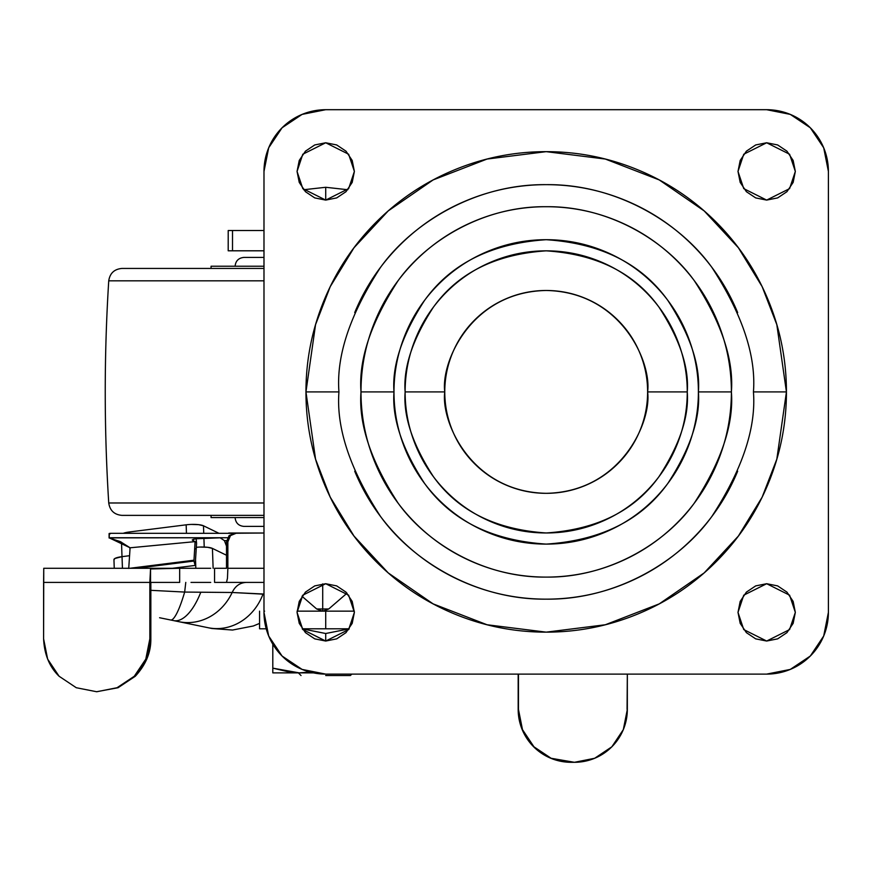 <?xml version="1.0" encoding="UTF-8"?>
<svg xmlns="http://www.w3.org/2000/svg" width="872" height="872" viewBox="0 0 872 872"><rect width="100%" height="100%" fill="white"/><g stroke="black" fill="none" stroke-linecap="round" stroke-linejoin="round"><path stroke-width="1.31" d="M325.714 200.091L325.714 187.284L303.663 189.736L325.714 187.284L347.775 189.736L325.714 187.284L325.714 200.091L336.69 197.911L345.988 191.698L352.201 182.401L354.381 171.435L348.647 188.625L325.714 200.091L302.791 188.625L297.058 171.435L302.791 154.235L325.714 142.768L348.647 154.235L354.381 171.435L352.201 160.459L345.988 151.161L336.69 144.948L325.714 142.768L314.748 144.948L305.451 151.161L299.238 160.459L297.058 171.435L299.238 182.401L305.451 191.698L314.748 197.911L325.714 200.091M299.26 672.879L313.375 672.879L299.26 672.879L309.887 672.061L299.26 672.879L272.805 668.148L272.805 644.201L272.805 668.148L299.26 672.879L272.805 672.879L272.805 668.148L290.441 672.312L272.805 668.148L272.805 672.879L299.26 672.879M325.714 675.528L350.413 675.528L325.714 675.528M325.714 628.788L349.225 628.788L325.714 628.788L325.714 611.141L325.714 628.788L302.203 628.788L325.714 628.788M354.359 611.141L325.714 611.141L354.359 611.141M325.714 633.508L302.257 628.854L325.714 633.508L349.182 628.854L325.714 633.508L302.257 628.854L325.714 633.508L325.714 641.04L325.714 633.508L349.182 628.854L325.714 633.508M263.987 611.141L264.608 611.141M297.08 611.141L325.714 611.141L297.08 611.141M259.573 628.788L266.2 628.788L259.573 628.788L259.573 611.141M228.693 250.798L232.508 250.798L232.508 230.513L228.213 230.513L228.202 250.798L263.987 250.798L232.508 250.798L232.508 230.513L263.987 230.513L228.693 230.513M228.693 533.01L263.987 533.01L228.202 533.315M263.987 594.203L232.17 592.491A52.909 47.807 101.6 0 1 179 621.714L173.648 620.613A52.909 22.509 101.6 0 0 200.789 592.219L232.17 592.491C235.244 586.038 239.964 582.67 246.34 582.398C239.909 582.714 235.178 586.082 232.17 592.491L184.657 592.066L185.78 582.398L184.657 592.066A52.909 8.971 -78.4 0 1 170.672 620.003L173.648 620.613A52.909 22.509 -78.4 0 0 200.789 592.219L184.657 592.066A52.909 8.971 101.6 0 1 170.672 620.003L159.587 617.736M322.716 583.869L322.716 608.994L328.722 608.994L347.012 593.189M322.477 611.141L316.71 608.994L322.716 608.994L322.716 611.141L322.716 608.994C329.845 608.994 329.845 608.994 322.716 608.994C315.588 608.994 315.588 608.994 322.716 608.994L322.716 585.406M210.719 568.282L179.676 568.282L179.676 582.398L179.676 568.282L150.54 568.958L150.54 582.398L179.676 582.398L150.54 582.398L150.54 568.958L149.842 582.398L149.842 638.838L149.842 582.398L43.6 582.398L43.6 638.838L43.753 568.282L43.6 582.398L149.842 582.398L150.54 568.958L159.576 568.282L43.753 568.282L191.012 568.282M214.567 568.282L226.502 568.282L226.502 541.828L226.502 568.282L214.567 568.282L214.567 582.398L263.987 582.398L214.567 582.398L214.567 568.282M210.719 582.398L191.012 582.398M236.77 533.01L229.107 535.593L226.502 541.828L227.865 541.828L227.865 568.282L227.461 578.267L226.502 582.398L227.461 578.267L227.865 568.282L227.865 541.828L230.47 535.593L236.77 533.01L263.987 533.01L235.396 533.01L229.107 535.593M117.055 687.725L134.288 676.258C144.839 664.813 150.028 652.343 149.842 638.838L150.845 638.838L146.801 659.09L135.291 676.258C145.842 664.813 151.03 652.343 150.845 638.838L150.845 582.398L150.845 638.838L149.842 638.838L145.798 659.09L134.288 676.258L117.055 687.725L96.727 691.747L76.278 687.725L59.1 676.258L47.633 659.09L43.6 638.838C44.341 654.523 49.508 667.004 59.1 676.258M259.573 623.404L253.316 625.987L232.53 630.042L211.896 628.505M627.339 709.394L623.317 729.635L611.85 746.803L594.682 758.269L574.441 762.302L551.115 758.269L533.947 746.803L522.481 729.635L518.458 709.394L518.458 674.111L518.175 709.394L522.208 729.635L533.675 746.803L550.832 758.269L571.084 762.302A52.909 52.909 90 0 1 518.175 709.394L518.458 709.394A52.909 52.909 -90 0 0 571.356 762.302L574.441 762.302A52.909 52.909 -90 0 0 627.339 709.394L627.339 674.111L627.066 709.394M518.175 674.111L518.175 709.394L518.175 674.111M263.987 568.282L227.865 568.282L263.987 568.282M184.657 592.066L150.845 590.322L184.657 592.066M226.502 541.828L227.865 541.828L230.47 535.593M232.53 630.042L253.316 625.987L259.573 623.393M263.039 593.996L232.17 592.491A52.909 47.807 -78.4 0 1 179 621.714L208.081 627.709A52.909 47.611 -78.3 0 0 263.039 593.996A52.909 47.611 101.7 0 1 208.081 627.709L211.438 628.407M135.291 676.258L118.058 687.725L96.53 691.747M96.683 691.747L118.287 687.627M444.775 391.91C440.698 362.24 471.131 291.869 546.188 290.485C621.256 291.869 651.689 362.24 647.613 391.91C647.613 378.459 645.04 365.521 639.895 353.095C634.74 340.669 627.415 329.703 617.91 320.188C608.394 310.683 597.429 303.358 585.003 298.202C572.577 293.057 559.639 290.485 546.188 290.485C532.748 290.485 519.81 293.057 507.384 298.202C494.958 303.358 483.993 310.683 474.477 320.188C464.972 329.703 457.637 340.669 452.492 353.095C447.347 365.521 444.775 378.459 444.775 391.91C444.775 405.349 447.347 418.288 452.492 430.714C457.637 443.14 464.972 454.105 474.477 463.621C483.993 473.125 494.958 480.461 507.384 485.606C519.81 490.751 532.748 493.323 546.188 493.323C559.639 493.323 572.577 490.751 585.003 485.606C597.429 480.461 608.394 473.125 617.91 463.621C627.415 454.105 634.74 443.14 639.895 430.714C645.04 418.288 647.613 405.349 647.613 391.91C651.689 421.568 621.256 491.939 546.188 493.323C471.131 491.939 440.698 421.568 444.775 391.91L405.131 391.91L444.775 391.91M647.613 391.91L687.256 391.91C689.142 367.385 679.735 339.175 659.047 307.271C634.543 273.034 596.928 254.221 546.188 250.842C495.46 254.221 457.833 273.034 433.34 307.271C412.652 339.175 403.245 367.385 405.131 391.91C405.131 410.614 408.706 428.61 415.868 445.886C423.029 463.174 433.221 478.423 446.442 491.655C459.675 504.877 474.924 515.069 492.211 522.23C509.488 529.391 527.484 532.966 546.188 532.966C564.903 532.966 582.888 529.391 600.176 522.23C617.463 515.069 632.712 504.877 645.945 491.655C659.167 478.423 669.358 463.174 676.519 445.886C683.681 428.61 687.256 410.614 687.256 391.91C687.256 373.194 683.681 355.209 676.519 337.922C669.358 320.634 659.167 305.385 645.945 292.153C632.712 278.931 617.463 268.74 600.176 261.578C582.888 254.417 564.903 250.842 546.188 250.842C527.484 250.842 509.488 254.417 492.211 261.578C474.924 268.74 459.675 278.931 446.442 292.153C433.221 305.385 423.029 320.634 415.868 337.922C408.706 355.209 405.131 373.194 405.131 391.91C403.245 416.424 412.652 444.633 433.34 476.548C457.833 510.774 495.46 529.587 546.188 532.966C596.928 529.587 634.543 510.774 659.047 476.548C679.735 444.633 689.142 416.424 687.256 391.91L647.613 391.91M731.39 391.91C733.864 359.711 721.515 322.673 694.352 280.784C665.936 241.01 609.059 205.977 546.188 206.708C483.328 205.977 426.452 241.01 398.035 280.784C370.873 322.673 358.523 359.711 360.997 391.91L393.991 391.91C391.964 365.455 402.112 335.012 424.435 300.589C450.868 263.649 491.448 243.353 546.188 239.702C600.939 243.353 641.519 263.649 667.952 300.589C690.275 335.012 700.423 365.455 698.396 391.91L731.39 391.91C731.39 367.341 726.692 343.721 717.296 321.038C707.901 298.344 694.515 278.321 677.152 260.946C659.777 243.582 639.754 230.197 617.06 220.801C594.377 211.405 570.757 206.708 546.188 206.708C521.63 206.708 498.01 211.405 475.316 220.801C452.633 230.197 432.599 243.582 415.236 260.946C397.872 278.321 384.487 298.344 375.091 321.038C365.695 343.721 360.997 367.341 360.997 391.91C360.997 416.467 365.695 440.088 375.091 462.781C384.487 485.464 397.872 505.498 415.236 522.862C432.599 540.226 452.633 553.611 475.316 563.007C498.01 572.403 521.63 577.101 546.188 577.101C570.757 577.101 594.377 572.403 617.06 563.007C639.754 553.611 659.777 540.226 677.152 522.862C694.515 505.498 707.901 485.464 717.296 462.781C726.692 440.088 731.39 416.467 731.39 391.91L698.396 391.91C698.396 412.085 694.526 431.498 686.809 450.148C679.081 468.798 668.083 485.257 653.815 499.525C639.547 513.804 623.088 524.791 604.438 532.52C585.788 540.248 566.375 544.106 546.188 544.106C526.012 544.106 506.599 540.248 487.949 532.52C469.3 524.791 452.841 513.804 438.572 499.525C424.293 485.257 413.295 468.798 405.578 450.148C397.85 431.498 393.991 412.085 393.991 391.91C393.991 371.723 397.85 352.31 405.578 333.66C413.295 315.01 424.293 298.551 438.572 284.283C452.841 270.015 469.3 259.017 487.949 251.289C506.599 243.561 526.012 239.702 546.188 239.702C566.375 239.702 585.788 243.561 604.438 251.289C623.088 259.017 639.547 270.015 653.815 284.283C668.083 298.551 679.081 315.01 686.809 333.66C694.526 352.31 698.396 371.723 698.396 391.91C700.423 418.364 690.275 448.797 667.952 483.23C641.519 520.159 600.939 540.455 546.188 544.106C491.448 540.455 450.868 520.159 424.435 483.23C402.112 448.797 391.964 418.364 393.991 391.91L360.997 391.91C358.523 424.097 370.873 461.135 398.035 503.024C426.452 542.798 483.328 577.842 546.188 577.101C609.059 577.842 665.936 542.798 694.352 503.024C721.515 461.135 733.864 424.097 731.39 391.91M338.946 391.91C336.178 355.885 349.999 314.432 380.399 267.562C412.194 223.047 475.84 183.839 546.188 184.657C616.548 183.839 680.182 223.047 711.988 267.562C742.388 314.432 756.209 355.885 753.441 391.91L786.435 391.91L776.821 324.635L762.139 286.626L738.388 247.757L704.162 210.904L659.243 179.926L605.332 159.053L546.188 151.663L487.056 159.053L433.133 179.926L388.225 210.904L353.999 247.757L330.248 286.626L315.555 324.635L305.952 391.91L338.946 391.91L305.952 391.91C305.952 423.759 312.045 454.41 324.231 483.84C336.428 513.281 353.792 539.256 376.312 561.786C398.842 584.305 424.817 601.669 454.258 613.866C483.688 626.052 514.338 632.146 546.188 632.146C578.049 632.146 608.7 626.052 638.13 613.866C667.56 601.669 693.545 584.305 716.076 561.786C738.595 539.256 755.959 513.281 768.145 483.84C780.342 454.41 786.435 423.759 786.435 391.91C786.435 360.049 780.342 329.398 768.145 299.968C755.959 270.538 738.595 244.552 716.076 222.022C693.545 199.503 667.56 182.139 638.13 169.953C608.7 157.756 578.049 151.663 546.188 151.663C514.338 151.663 483.688 157.756 454.258 169.953C424.817 182.139 398.842 199.503 376.312 222.022C353.792 244.552 336.428 270.538 324.231 299.968C312.045 329.398 305.952 360.049 305.952 391.91L315.555 459.173L330.248 497.182L353.999 536.051L388.225 572.915L433.133 603.882L487.056 624.755L546.188 632.146L605.332 624.755L659.243 603.882L704.162 572.915L738.388 536.051L762.139 497.182L776.821 459.173L786.435 391.91L753.441 391.91C756.209 427.923 742.388 469.376 711.988 516.257C680.182 560.761 616.548 599.969 546.188 599.151C475.84 599.969 412.194 560.761 380.399 516.257C349.999 469.376 336.178 427.923 338.946 391.91M795.329 171.435L789.596 188.625L766.662 200.091L743.74 188.625L738.006 171.435L743.74 154.235L766.662 142.768L789.596 154.235L795.329 171.435L793.149 160.459L786.936 151.161L777.639 144.948L766.662 142.768L755.697 144.948L746.399 151.161L740.186 160.459L738.006 171.435L740.186 182.401L746.399 191.698L755.697 197.911L766.662 200.091L777.639 197.911L786.936 191.698L793.149 182.401L795.329 171.435M354.381 612.384L348.647 629.573L325.714 641.04L302.791 629.573L297.058 612.384L302.791 595.184L325.714 583.717L348.647 595.184L354.381 612.384L352.201 601.408L345.988 592.11L336.69 585.897L325.714 583.717L314.748 585.897L305.451 592.11L299.238 601.408L297.058 612.384L299.238 623.349L305.451 632.647L314.748 638.86L325.714 641.04L336.69 638.86L345.988 632.647L352.201 623.349L354.381 612.384M795.329 612.384L789.596 629.573L766.662 641.04L743.74 629.573L738.006 612.384L743.74 595.184L766.662 583.717L789.596 595.184L795.329 612.384L793.149 601.408L786.936 592.11L777.639 585.897L766.662 583.717L755.697 585.897L746.399 592.11L740.186 601.408L738.006 612.384L740.186 623.349L746.399 632.647L755.697 638.86L766.662 641.04L777.639 638.86L786.936 632.647L793.149 623.349L795.329 612.384M325.714 109.698L766.662 109.698A61.738 61.738 0 0 1 828.4 171.435L828.4 612.384A61.738 61.738 0 0 1 766.662 674.111L325.714 674.111A61.738 61.738 0 0 1 263.987 612.384L263.987 171.435A61.738 61.738 0 0 1 325.714 109.698L766.662 109.698L790.294 114.396L810.317 127.781L823.702 147.804L828.4 171.435L828.4 612.384L823.702 636.004L810.317 656.027L790.294 669.413L766.662 674.111L325.714 674.111L302.094 669.413L282.07 656.027L268.685 636.004L263.987 612.384L263.987 171.435L268.685 147.804L282.07 127.781L302.094 114.396L325.714 109.698M737.658 471.218C727.15 496.604 712.173 519.014 692.739 538.449C673.304 557.884 650.894 572.86 625.507 583.379C600.11 593.897 573.678 599.151 546.188 599.151C518.709 599.151 492.277 593.897 466.88 583.379C441.494 572.86 419.083 557.884 399.649 538.449C380.214 519.014 365.237 496.604 354.719 471.218M354.719 312.59C365.237 287.204 380.214 264.794 399.649 245.359C419.083 225.924 441.494 210.948 466.88 200.429C492.277 189.922 518.709 184.657 546.188 184.657C573.678 184.657 600.11 189.922 625.507 200.429C650.894 210.948 673.304 225.924 692.739 245.359C712.173 264.794 727.15 287.204 737.658 312.59M263.987 257.414L243.92 257.414L263.987 257.414M243.92 526.394L263.987 526.394L243.92 526.394C238.579 525.86 235.636 522.928 235.102 517.576M211.068 517.576L263.987 517.576L211.068 517.576L211.068 515.374M121.949 515.374L263.987 515.374L121.949 515.374C114.297 514.698 109.905 510.556 108.738 502.981L263.987 502.981L108.738 502.981C104.073 428.926 104.073 354.882 108.738 280.839L263.987 280.839L108.738 280.839C109.905 273.252 114.297 269.121 121.949 268.434L263.987 268.434M211.068 266.233L263.987 266.233L211.068 266.233L211.068 268.434M195.154 565.427L193.933 561.056L136.49 568.282L193.933 561.056L193.965 560.206L129.819 568.282L193.965 560.206L195.121 542.548L195.808 541.937L195.088 541.632L193.933 561.056L195.154 565.427L172.449 568.282L195.154 565.427L195.535 559.693L195.154 565.427M129.568 555.704L122.026 556.652L122.44 568.282L122.026 556.652L129.568 555.704M195.829 568.282L195.535 559.693L195.829 568.282M204.222 547.049L203.917 538.297L204.222 547.049M203.743 533.315L203.481 525.794L218.981 533.315L203.481 525.794A13.233 2.899 178 0 0 191.306 524.421L198.609 524.661L203.481 525.794L203.743 533.315M195.121 542.548L195.808 541.937L193.29 540.771L193.29 539.245L193.29 540.771L192.232 539.953L195.393 538.798L222.142 537.73L195.393 538.798L192.232 539.975M128.729 568.424L130.091 547.79L109.251 537.871L227.494 537.73L110.602 537.73M233.064 533.315L110.602 533.315L109.251 533.457L109.251 537.871L109.251 533.457L110.602 533.315L232.977 533.315M110.166 533.86L109.251 533.457L110.166 533.86M224.409 540.629L226.502 546.123L224.409 540.629L226.567 540.629L224.409 540.629L220.082 537.73M130.091 547.79L120.216 541.567L110.166 538.275L130.091 547.79L195.088 541.632M110.166 538.275L109.251 537.871L110.166 538.275M196.124 538.711L196.582 543.365L195.535 559.693M186.161 524.824L129.318 531.985L129.372 533.315L129.318 531.985L186.161 524.824A13.233 2.899 -2 0 1 191.306 524.421A13.233 2.899 178 0 0 186.161 524.824L186.455 533.315L186.161 524.824M129.874 547.616L129.95 549.916L129.874 547.616M123.235 533.315L129.318 531.985A13.233 2.899 178 0 0 123.257 533.315M196.015 548.75L194.707 548.913L196.015 548.75M113.96 559.835L114.919 558.472L122.026 556.652A13.233 2.899 178 0 0 113.949 559.573M196.32 547.311A13.233 2.899 -2 0 1 200.244 547.049L207.558 547.289L212.43 548.412L226.502 555.246L212.43 548.412A13.233 2.899 178 0 0 200.244 547.049A13.233 2.899 178 0 0 196.32 547.311M213.128 568.282L212.43 548.412L213.128 568.282M350.413 675.528L351.819 674.111M301.025 675.528L298.377 672.879M328.722 608.994L322.956 611.141M316.71 608.994L301.995 596.274M235.102 266.233C235.636 260.892 238.579 257.949 243.92 257.414M109.098 537.98L109.098 533.566M122.004 556.652L121.502 542.21M114.254 568.282L113.949 559.617"/></g></svg>
